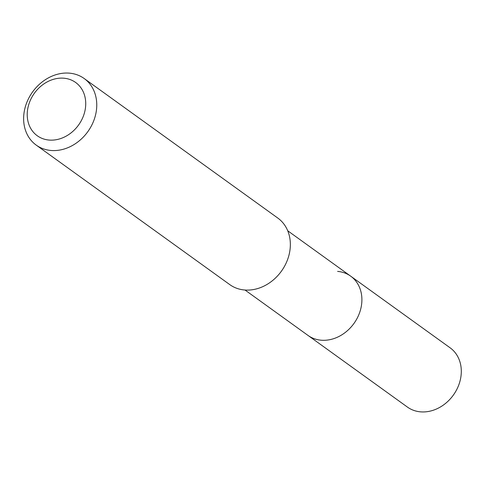 <?xml version="1.0" encoding="UTF-8"?>
<svg xmlns="http://www.w3.org/2000/svg" width="485" height="485" viewBox="0 0 485 485"><rect width="100%" height="100%" fill="white"/><g stroke="black" fill="none" stroke-linecap="round" stroke-linejoin="round"><path stroke-width="0.73" d="M245.016 290.03L407.406 407.067A36.52 30.276 -54.2 0 0 420.501 411.844A36.52 30.276 -54.2 0 0 457.531 387.939A36.52 30.276 -54.2 0 0 450.11 347.812L350.71 276.177A36.52 30.276 125.8 0 1 358.13 316.299A36.52 30.276 125.8 0 1 321.1 340.203A36.52 30.276 125.8 0 1 308.005 335.426A36.52 30.276 -54.2 0 0 321.1 340.203A36.52 30.276 -54.2 0 0 358.13 316.299A36.52 30.276 -54.2 0 0 350.71 276.177A36.52 30.276 125.8 0 0 337.615 271.4M36.205 145.1L229.793 284.622A41.031 34.017 -54.2 0 0 244.507 289.988A41.031 34.017 -54.2 0 0 286.114 263.131A41.031 34.017 -54.2 0 0 277.778 218.044L84.184 78.528A41.031 34.017 125.8 0 1 92.526 123.608A41.031 34.017 125.8 0 1 50.919 150.465A41.031 34.017 125.8 0 1 36.205 145.1A41.031 34.017 125.8 0 1 27.863 100.019A41.031 34.017 125.8 0 1 69.476 73.156A41.031 34.017 125.8 0 1 84.184 78.528M49.052 140.056A32.828 27.215 125.8 0 1 28.178 106.664A32.828 27.215 125.8 0 1 63.899 78.206A32.828 27.215 125.8 0 1 84.772 111.592A32.828 27.215 125.8 0 1 49.052 140.056M287.72 230.775L350.71 276.177"/></g></svg>
